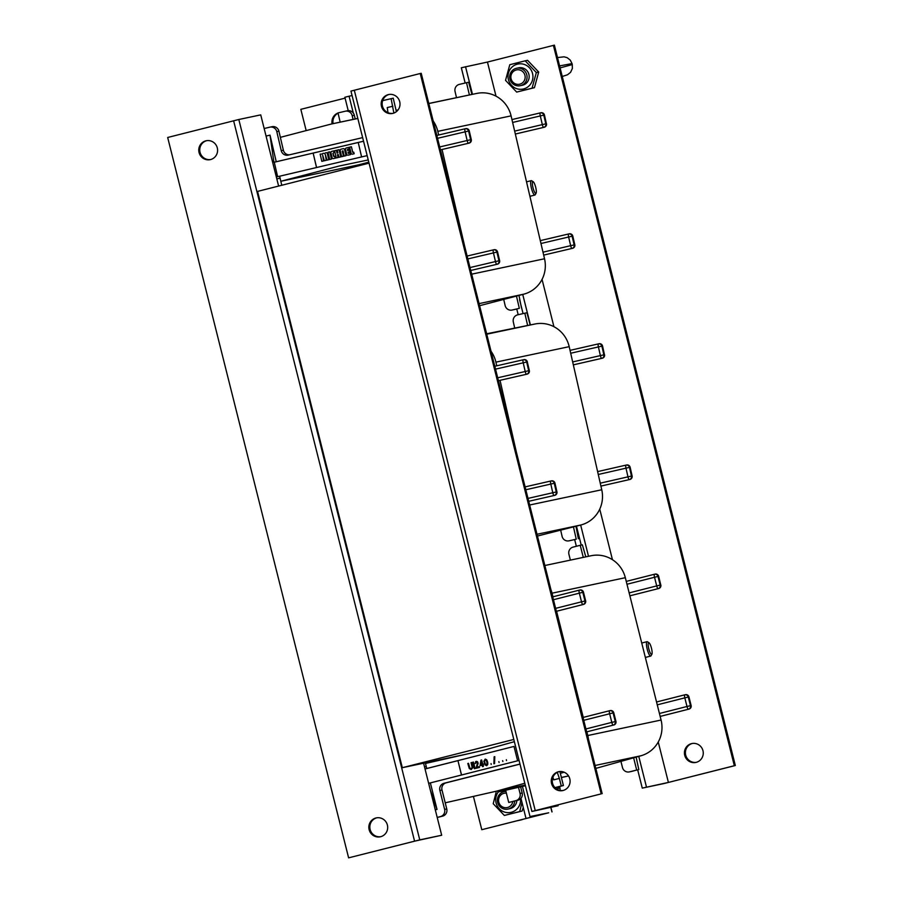 <?xml version="1.0" encoding="UTF-8"?>
<svg xmlns="http://www.w3.org/2000/svg" width="903" height="903" viewBox="0 0 903 903"><rect width="100%" height="100%" fill="white"/><g stroke="black" fill="none" stroke-linecap="round" stroke-linejoin="round"><path stroke-width="1.35" d="M574.669 539.565L576.351 546.27M516.753 308.995L518.187 314.718M369.056 163.161L257.558 191.402L402.32 767.697L466.919 754.039M402.32 767.697L513.807 739.455M289.615 154.785A5.937 5.79 78.1 0 1 283.361 150.203L280.359 137.346L331.491 123.982L357.825 118.474M433.203 120.979A29.709 28.952 78.1 0 1 437.797 131.353L438.655 135.01M382.579 100.831A5.937 5.79 78.1 0 1 383.922 100.335L393.234 98.19L396.101 110.459L397.975 110.064M396.101 110.459L396.394 111.667M428.801 103.461L476.818 93.415A29.709 28.952 78.1 0 1 511.087 115.866L544.532 258.766A29.709 28.952 78.1 0 1 523.796 294.164L479.595 305.711M331.491 123.982L357.814 118.417M396.078 110.335L398.099 109.906M442.041 149.492L465 247.603M280.359 137.346L278.914 131.183A5.937 5.79 -101.9 0 0 271.927 126.725M503.716 299.412L505.149 305.575A5.937 5.79 -101.9 0 0 512.148 310.034L519.327 308.341L516.46 296.071M353.073 119.422L352.204 115.697A5.937 5.79 -101.9 0 0 345.217 111.238L338.027 112.92L340.183 122.142M456.5 97.659L455.056 91.496A5.937 5.79 78.1 0 1 459.334 84.385L466.524 82.704L469.391 94.962M316.524 167.54L313.138 153.092L316.581 167.518M313.206 153.081L358.231 142.482L361.606 156.93M329.708 159.492L331.525 159.063L329.764 151.851L331.457 159.086L329.708 159.492L328.015 152.268L329.764 151.851M325.994 152.742L326.017 152.731A1.196 1.163 78.1 0 1 327.439 153.634L328.861 159.696L327.123 160.102L328.794 159.707L327.371 153.645A1.196 1.163 -101.9 0 0 325.96 152.742L325.69 152.81A1.196 1.163 -101.9 0 0 324.832 153.645L324.549 153.713A1.196 1.163 -101.9 0 0 323.421 153.341L323.014 153.442A1.196 1.163 -101.9 0 0 322.247 154.041L320.136 154.12L321.829 161.344L323.567 160.937L322.653 155.181L324.38 160.745L326.243 160.305L325.34 154.548L326.31 160.294L324.38 160.745M322.687 155.169L323.635 160.926L321.829 161.344M323.511 153.329L323.477 153.329A1.196 1.163 78.1 0 1 324.617 153.702L324.741 153.758M334.268 156.738L332.993 153.307L334.121 152.517L333.681 150.925L334.054 152.528L332.925 153.318L333.636 156.354L335.002 156.558L335.374 158.16L333.512 158.601A1.196 1.163 78.1 0 1 332.101 157.698L330.949 152.799A1.196 1.163 78.1 0 1 331.819 151.365L333.681 150.925M333.546 158.589L333.568 158.589A1.196 1.163 -101.9 0 0 333.546 158.589L335.442 158.149L335.002 156.558M339.043 149.672L340.792 156.885L338.941 157.325L340.736 156.896L339.043 149.672L337.248 150.09L337.903 152.878L337.022 153.081L336.379 150.293L334.595 150.711L336.288 157.946L338.072 157.528L337.417 154.74L338.298 154.537L337.485 154.729L338.14 157.517L336.288 157.946M336.379 150.293L337.09 153.058M343.862 154.481L343.117 154.65L343.49 156.253L341.639 156.693L343.422 156.264L343.05 154.673L343.862 154.481L344.235 156.072L346.018 155.655L344.607 149.593A1.196 1.163 -101.9 0 0 343.196 148.69L341.086 149.187A1.196 1.163 -101.9 0 0 340.217 150.62L341.639 156.693M343.264 148.679L343.242 148.679A1.196 1.163 78.1 0 1 344.664 149.582L346.086 155.643L344.235 156.072M347.723 150.564L347.452 149.379L349.156 148.984L348.784 147.381L349.089 148.995L347.384 149.39L347.655 150.575L349.359 150.18L349.754 151.839L348.05 152.246L348.332 153.431L350.037 153.025L350.409 154.627L348.073 155.181A1.196 1.163 78.1 0 1 346.662 154.278L345.51 149.379A1.196 1.163 78.1 0 1 346.38 147.945L348.716 147.392M348.389 153.408L348.118 152.235L349.822 151.828L349.359 150.18M348.106 155.169L348.129 155.158A1.196 1.163 -101.9 0 0 348.106 155.169L350.466 154.616L350.037 153.025M352.43 154.153L354.168 153.747L353.728 152.155L354.111 153.758L352.452 154.142A1.196 1.163 -101.9 0 0 352.52 154.131L352.452 154.142A1.196 1.163 78.1 0 1 351.041 153.25L349.619 147.178L351.402 146.76L352.723 152.393L353.728 152.155M352.791 152.381L351.402 146.76M313.138 153.092L274.252 162.235L277.627 176.638M391.112 98.641L393.866 113.078M281.759 185.273L279.637 176.209L367.16 155.621M358.581 165.813L358.367 164.888L280.822 181.277L339.099 166.039L368.243 159.944M392.884 106.238L387.252 107.559L387.985 112.672M264.161 128.508L269.794 127.176A5.937 5.79 -101.9 0 1 276.792 131.635L281.239 150.654A5.937 5.79 78.1 0 0 288.226 155.113L362.634 137.617M363.537 141.218L276.25 161.75L270.02 135.134L266.058 136.071M279.637 176.209L276.318 176.92M270.02 135.134L273.902 162.247L276.25 161.75M363.548 141.229L358.231 142.482M276.815 178.896L280.099 178.162L276.803 178.862M358.367 164.888L368.796 162.156M514.021 309.639A5.937 5.79 -101.9 0 0 514.27 309.582L519.327 308.341M521.46 307.889L518.977 295.416M471.93 94.431L468.657 82.252L466.524 82.704M355.206 118.97L354.326 115.245A5.937 5.79 -101.9 0 0 347.339 110.787M359.338 165.621L359.123 164.685M325.34 154.548L327.055 160.113M338.298 154.537L338.941 157.325M342.203 151.049L343.016 150.857L343.58 153.296L342.779 153.487L342.203 151.049L342.835 153.465M491.051 351.29A29.709 28.952 78.1 0 1 495.905 362.148L496.74 365.817M486.649 333.794L535.061 323.985A29.709 28.952 78.1 0 1 569.195 346.662L601.748 489.765A29.709 28.952 78.1 0 1 580.798 525.015L537.454 536.043M500.036 380.31L516.358 452.042M560.673 530.14L562.084 536.314A5.937 5.79 -101.9 0 0 569.048 540.818L576.238 539.17L573.45 526.889M514.71 328.105L513.31 321.931A5.937 5.79 78.1 0 1 517.633 314.854L524.835 313.206L527.623 325.486M570.989 540.4A5.937 5.79 -101.9 0 0 571.08 540.389A5.937 5.79 -101.9 0 0 571.17 540.366L576.238 539.17M578.371 538.73L575.967 526.246M530.174 324.978L526.957 312.754L524.835 313.206M692.33 743.462A9.651 9.414 -101.9 0 0 685.614 754.739A9.651 9.414 -101.9 0 0 696.326 762.324M696.19 762.358A9.651 9.414 78.1 0 1 684.632 754.942A9.651 9.414 78.1 0 1 691.845 743.553A9.651 9.414 78.1 0 1 703.008 750.867A9.651 9.414 78.1 0 1 696.19 762.358M637.687 769.875L642.27 788.127L664.19 783.499L735.324 765.518L554.386 45.15L487.451 62.059L496.018 96.169L487.451 62.059L461.32 67.759L465.158 83.02M642.27 788.127L668.401 782.427L658.242 742.018L668.401 782.427L734.342 765.721L553.404 45.353M734.342 765.721L735.324 765.518M519.609 299.796L523.074 313.612M576.453 526.122L581.216 545.085M646.48 787.066L638.771 756.387M588.508 556.282L580.663 525.049M530.4 324.933L522.735 294.434M472.472 94.318L465.53 66.698M338.094 113.191A9.651 9.414 -101.9 0 0 333.094 123.643M332.112 123.858A9.651 9.414 78.1 0 1 338.038 112.999M548.708 812.79L530.016 816.56L547.726 812.993L481.784 829.699L548.708 812.79M345.081 98.134L300.834 109.342L306.173 130.596M473.601 797.135L481.784 829.699M353.299 113.01L349.077 96.203L352.08 95.56M530.016 816.56L522.442 786.423M366.076 163.917L365.839 162.935M349.077 96.203L344.867 97.264L348.219 110.651M361.629 164.03L361.866 164.978M520.963 798.342L525.806 817.633M210.534 159.571A9.651 9.414 78.1 0 1 198.976 152.155A9.651 9.414 78.1 0 1 206.189 140.766A9.651 9.414 78.1 0 1 217.341 148.081A9.651 9.414 78.1 0 1 210.534 159.571M206.674 140.676A9.651 9.414 -101.9 0 0 199.958 151.952A9.651 9.414 -101.9 0 0 210.67 159.538M380.614 836.72A9.651 9.414 78.1 0 1 369.056 829.304A9.651 9.414 78.1 0 1 376.269 817.904A9.651 9.414 78.1 0 1 387.432 825.229A9.651 9.414 78.1 0 1 380.614 836.72M376.765 817.813A9.651 9.414 -101.9 0 0 370.038 829.089A9.651 9.414 -101.9 0 0 380.75 836.686M423.586 763.204L441.68 835.241L419.76 839.869L348.614 857.85L167.676 137.482L238.81 119.501L260.73 114.873L278.621 186.074M441.68 835.241L415.549 840.941L348.614 857.85M558.325 771.783A9.651 9.414 78.1 0 1 569.883 779.199A9.651 9.414 78.1 0 1 562.671 790.588A9.651 9.414 78.1 0 1 551.507 783.273A9.651 9.414 78.1 0 1 558.325 771.783M559.171 771.602A9.651 9.414 -101.9 0 0 552.455 782.878A9.651 9.414 -101.9 0 0 563.156 790.475M388.234 94.634A9.651 9.414 78.1 0 1 399.792 102.062A9.651 9.414 78.1 0 1 392.591 113.451A9.651 9.414 78.1 0 1 381.427 106.136A9.651 9.414 78.1 0 1 388.234 94.634M389.08 94.465A9.651 9.414 -101.9 0 0 382.364 105.741A9.651 9.414 -101.9 0 0 393.076 113.338M351.064 91.068L420.234 73.504L601.184 793.872L531.89 811.458L558.133 805.736L536.213 810.363L601.184 793.872M420.234 73.504L421.216 73.301L602.166 793.658M557.919 804.866L558.133 805.736M648.817 648.839A6.061 1.366 -104.2 0 1 649.009 642.767A6.061 1.366 -104.2 0 1 651.469 648.219A6.061 1.366 -104.2 0 1 651.898 654.201A6.061 1.366 -104.2 0 1 648.817 648.839M649.009 642.767L647.462 641.785A7.427 1.671 75.8 0 0 647.033 641.683A7.427 1.671 75.8 0 0 647.225 649.234A7.427 1.671 75.8 0 0 650.679 656.086A7.427 1.671 75.8 0 0 651.007 655.792L651.898 654.201M533.007 187.801A6.061 1.366 -104.2 0 1 533.199 181.729A6.061 1.366 -104.2 0 1 535.671 187.192A6.061 1.366 -104.2 0 1 536.1 193.163A6.061 1.366 -104.2 0 1 533.007 187.801M533.199 181.729L531.653 180.747A7.427 1.671 75.8 0 0 531.235 180.656A7.427 1.671 75.8 0 0 531.415 188.196A7.427 1.671 75.8 0 0 534.881 195.048A7.427 1.671 75.8 0 0 535.208 194.766L536.1 193.163M550.932 589.693A29.709 28.952 78.1 0 1 552.038 593.192L552.941 596.815M564.194 772.234L560.334 773.318L559.883 771.523M586.86 731.825L587.785 735.527A29.709 28.952 78.1 0 1 588.463 739.139M437.199 817.418L440.461 816.583A5.937 5.79 78.1 0 0 444.626 809.404L439.874 790.464A5.937 5.79 -101.9 0 1 444.039 783.273L446.161 782.822A5.937 5.79 -101.9 0 0 441.996 790.012L446.759 808.953A5.937 5.79 78.1 0 1 442.594 816.143L437.221 817.497M524.812 783.251L496.74 791.107L445.213 802.812M446.161 782.822L520.004 764.119M544.859 565.515L591.115 555.74A29.709 28.952 78.1 0 1 625.327 577.694L661.075 720.041A29.709 28.952 78.1 0 1 640.927 755.777L595.822 768.397M525.433 785.745L498.264 791.92A29.709 28.952 78.1 0 1 497.846 792.01L498.264 791.92M568.551 775.948L561.406 777.573M496.74 791.107L525.264 785.079M561.373 777.449L568.54 775.925M556.575 611.241L583.236 717.4M556.248 787.348L556.022 787.393A5.937 5.79 -101.9 0 0 556.248 787.348L563.404 785.531L560.334 773.318M620.937 761.376L622.472 767.516A5.937 5.79 -101.9 0 0 629.538 771.851L636.694 770.045L633.624 757.82M518.503 787.326L520.049 793.466A5.937 5.79 78.1 0 1 515.884 800.645L508.728 802.462L505.657 790.238M570.38 560.12L568.913 554.284A5.937 5.79 78.1 0 1 573.078 547.105L580.234 545.288L583.282 557.388M461.478 775.022L457.934 760.631L461.546 775.011M457.934 760.631L513.999 746.431L517.611 760.8M479.211 766.636L479.482 767.437L476.073 768.295L479.414 767.448L479.211 766.636L476.75 767.257L478.105 763.295L477.45 761.737L475.667 761.59L475.17 763.611L476.479 762.155L475.17 763.611M476.344 761.331L477.518 761.726L478.172 763.283L476.818 767.245M471.727 762.504L472.89 767.64L471.152 769.548L472.822 767.652L471.727 762.504L471.039 762.674L472.134 767.313L471.513 768.588L469.955 768.295L468.51 763.317L467.81 763.498L469.289 768.555L471.152 769.548M468.51 763.317L469.797 767.911L470.937 768.735M473.432 762.064L475.125 768.543L474.368 768.724L475.057 768.555L473.432 762.064L472.743 762.245L474.368 768.724M506.515 760.586L506.335 759.716M502.869 761.511L502.644 760.653M499.088 762.471L498.851 761.613M491.198 764.469L491.04 763.588M482.213 765.191L480.057 765.733L482.213 765.191L482.574 766.647L483.274 766.478L483.331 764.04L482.699 764.209L481.638 759.987L480.949 760.168L480.057 765.733M481.638 759.987L482.766 764.186M483.331 764.04L483.331 766.455L482.574 766.647M486.424 765.676L487.722 764.66L487.722 762.245L486.683 759.75L485.238 759.073L487.056 760.428L487.834 763.509L486.875 765.563L485.046 764.988L483.839 761.24L485.238 759.073M493.873 763.78L494.573 763.611L494.776 756.658L494.505 763.622L493.873 763.78L494.144 756.827L494.776 756.658M457.866 760.653L425.031 768.972M514.371 741.679L484.211 750.111L425.482 763.453L426.747 768.498L513.999 746.431M557.275 772.347L559.375 778.42L553.765 779.842L552.884 777.314M554.916 787.597L561.271 785.982L559.375 778.42M561.271 785.982L563.404 785.531M519.078 760.428L430.359 782.901L437.018 809.415L435.302 809.856M444.039 783.273L519.981 764.04M426.747 768.498L425.008 768.871M428.62 783.273L430.359 782.901M425.482 763.453L425.324 762.832M426.25 766.557L424.512 766.918M437.018 809.415L430.347 790.125M629.312 771.907L631.445 771.455A5.937 5.79 -101.9 0 0 631.66 771.41L636.694 770.045M638.816 769.593L636.13 757.12M585.81 556.858L582.367 544.836L580.234 545.288M520.625 786.84L522.171 793.015A5.937 5.79 78.1 0 1 518.006 800.193L508.728 802.462M476.479 762.155L477.371 763.317L476.073 768.295M486.999 762.595L486.875 764.525L485.43 764.378L484.505 761.24L485.001 759.999L486.243 760.371L486.999 762.595M484.572 761.229L484.674 762.155M484.742 762.143L484.911 763.125M484.979 763.114L485.204 764.006M481.344 761.748L480.622 764.728M480.554 764.751L481.31 761.624L482.01 764.378L480.554 764.751M524.936 75.31A7.314 7.134 78.1 0 1 516.11 84.092A7.314 7.134 78.1 0 1 513.028 71.788A7.314 7.134 78.1 0 1 524.936 75.31M526.799 74.859A8.917 8.68 -101.9 0 0 516.539 68.267A8.917 8.68 -101.9 0 0 509.958 79.125A8.917 8.68 -101.9 0 0 520.218 85.706A8.917 8.68 -101.9 0 0 526.799 74.859M562.253 76.484L567.535 74.768L570.594 72.308L572.367 68.47L572.265 64.576L560.097 67.906M559.6 65.908L572.017 63.582L572.265 64.576M512.769 801.525A7.314 7.134 78.1 0 1 504.8 807.654A7.314 7.134 78.1 0 1 498.614 799.527A7.314 7.134 78.1 0 1 506.38 793.15M505.951 791.434A8.917 8.68 -101.9 0 0 497.632 802.474A8.917 8.68 -101.9 0 0 514.733 801.029M517.43 820.714L520.286 820.105A22.282 21.706 -101.9 0 0 523.379 819.202M555.503 787.506L559.691 786.931L559.939 787.924L556.474 788.94M522.25 85.277A8.917 8.68 -101.9 0 0 528.977 74.746A8.917 8.68 -101.9 0 0 518.57 67.838M532.544 73.493A12.777 12.45 -101.9 0 0 511.753 67.341A12.777 12.45 -101.9 0 0 517.137 88.81A12.777 12.45 -101.9 0 0 532.544 73.493M509.789 64.711L525.185 60.817L536.326 72.556L532.059 88.189L516.674 92.083L505.533 80.356L509.789 64.711M516.674 92.083L534.441 87.681L538.696 72.048L527.566 60.309L525.185 60.817M532.059 88.189L534.441 87.681M536.326 72.556L538.696 72.048M509.924 808.636A8.917 8.68 -101.9 0 0 516.843 800.498M498.366 791.897A12.777 12.45 -101.9 0 0 504.664 812.113A12.777 12.45 -101.9 0 0 520.557 798.771M521.979 802.395L519.744 811.537L504.348 815.443L493.219 803.704L496.086 792.382M504.348 815.443L522.115 811.041L523.255 807.496M519.744 811.537L522.115 811.041M428.823 103.552L476.818 93.415M479.075 303.611L523.796 294.164M471.671 274.173L544.532 258.766M437.797 131.353L511.087 115.866M540.965 243.505L568.63 237.004L570.662 245.672L542.985 252.185M514.654 131.116L542.331 124.614L540.299 115.934L512.633 122.447M493.557 249.838L494.02 249.736A2.969 2.89 -101.9 0 1 497.508 251.971L496.921 252.095L498.953 260.764L499.54 260.64L497.508 251.971M470.011 267.559L495.476 261.565L493.444 252.896A2.969 0.666 -103.2 0 1 493.422 249.86L467.122 256.046L493.422 249.86A2.969 2.89 78.1 0 1 496.921 252.095L467.844 258.913M470.745 270.471L496.808 264.331A2.969 0.666 76.8 0 1 495.476 261.565L498.953 260.764A2.969 2.89 78.1 0 1 496.808 264.331L497.395 264.195A2.969 2.89 -101.9 0 0 499.54 260.64L497.372 261.17M497.395 264.195A2.969 0.666 76.8 0 0 497.406 264.195A2.969 2.969 0 0 0 499.619 260.628L497.587 251.948A2.969 2.969 0 0 0 494.076 249.725L493.489 249.849A2.969 2.969 0 0 0 493.422 249.86L493.422 249.86M437.549 138.306L465.113 131.827L467.144 140.507A2.969 0.666 76.8 0 0 468.476 143.261L440.45 149.864L468.476 143.261A2.969 2.89 -101.9 0 0 470.621 139.705L471.208 139.581A2.969 2.89 78.1 0 1 469.063 143.137A2.969 0.666 76.8 0 0 469.075 143.137A2.969 2.969 0 0 0 471.287 139.559L469.041 140.1M439.727 146.952L470.621 139.705L468.589 131.025L469.176 130.901L471.287 139.559L469.255 130.89A2.969 2.969 0 0 0 465.745 128.655A2.969 2.89 78.1 0 1 469.176 130.901M465.226 128.768L465.688 128.666A2.969 2.89 78.1 0 1 465.745 128.655L465.158 128.779A2.969 2.89 -101.9 0 0 465.09 128.79L436.826 135.439L465.09 128.79A2.969 0.666 -103.2 0 0 465.113 131.827L468.589 131.025A2.969 2.89 -101.9 0 0 465.158 128.779A2.969 2.969 0 0 0 465.09 128.79M281.239 150.654L283.361 150.203M276.792 131.635L278.914 131.183M572.57 245.277L574.805 244.736L572.773 236.055L572.107 236.202A2.969 2.89 -101.9 0 0 568.676 233.956L569.262 233.832A2.969 2.89 78.1 0 1 572.694 236.078L572.773 236.055A2.969 2.969 0 0 0 569.262 233.832A2.969 2.89 78.1 0 0 569.206 233.843L568.743 233.945M568.608 233.967A2.969 2.969 0 0 1 568.676 233.956A2.969 2.89 -101.9 0 0 568.608 233.967L540.287 240.627L568.608 233.967A2.969 0.666 76.8 0 0 568.63 237.004L572.107 236.202L574.139 244.882L570.662 245.672A2.969 0.666 -103.2 0 0 571.994 248.438A2.969 2.89 -101.9 0 0 574.139 244.882L574.726 244.747A2.969 2.89 78.1 0 1 572.592 248.302L543.674 255.109M572.694 236.078L574.805 244.736A2.969 2.969 0 0 1 572.592 248.302L572.592 248.302M514.27 309.582L512.148 310.034M544.238 124.208L546.473 123.666A2.969 2.969 0 0 1 544.261 127.244L515.342 134.028L544.261 127.244A2.969 2.89 -101.9 0 0 546.394 123.688L545.807 123.813A2.969 2.89 78.1 0 1 543.662 127.368A2.969 0.666 -103.2 0 1 542.331 124.614L545.807 123.813L543.775 115.132L540.299 115.934A2.969 0.666 76.8 0 1 540.276 112.898A2.969 2.89 78.1 0 1 543.775 115.132L544.362 115.008A2.969 2.89 -101.9 0 0 540.874 112.773L540.412 112.875M540.276 112.898L511.956 119.568L540.276 112.898A2.969 2.969 0 0 1 540.344 112.886L540.931 112.762A2.969 2.969 0 0 1 544.441 114.997L546.394 123.688L544.362 115.008M354.326 115.245L352.204 115.697M486.751 334.2L535.061 323.985M537.014 534.271L580.798 525.015M529.655 505.003L601.748 489.765M495.905 362.148L569.195 346.662M598.271 474.481L625.993 468.16L627.969 476.852L600.247 483.173M572.671 361.934L600.382 355.601L598.407 346.921L570.696 353.242M550.886 480.994L551.394 480.893A2.969 2.89 -101.9 0 1 554.871 483.139L554.284 483.263L556.259 491.954L556.846 491.83L554.871 483.139M527.995 498.4L552.783 492.745L550.807 484.053A2.969 0.666 -102.9 0 1 550.796 481.017L525.106 486.886L550.796 481.017A2.969 2.89 78.1 0 1 554.284 483.263L525.828 489.753M528.729 501.3L554.092 495.499A2.969 0.666 77.1 0 1 552.783 492.745L556.259 491.954A2.969 2.89 78.1 0 1 554.092 495.499L554.69 495.375A2.969 2.89 -101.9 0 0 556.846 491.83L554.679 492.338M554.69 495.375L554.69 495.375A2.969 2.969 0 0 0 556.925 491.819L554.95 483.128A2.969 2.969 0 0 0 551.44 480.881L550.841 481.006A2.969 2.969 0 0 0 550.796 481.017L550.796 481.017M495.533 369.135L523.221 362.814L525.196 371.494A2.969 0.666 77.1 0 0 526.517 374.26L498.433 380.682L526.517 374.26A2.969 2.89 -101.9 0 0 528.673 370.715L529.271 370.591A2.969 2.89 78.1 0 1 527.104 374.135L527.104 374.135A2.969 2.969 0 0 0 529.339 370.58L527.092 371.099M497.7 377.781L528.673 370.715L526.697 362.024L527.284 361.9L529.339 370.58L527.284 361.911M523.311 359.755L523.808 359.654A2.969 2.89 78.1 0 1 527.284 361.9L527.363 361.889A2.969 2.969 0 0 0 523.853 359.642L523.266 359.766A2.969 2.89 -101.9 0 0 523.221 359.778L494.81 366.257L523.221 359.778A2.969 0.666 -102.9 0 0 523.221 362.814L526.697 362.024A2.969 2.89 -101.9 0 0 523.266 359.766A2.969 2.969 0 0 0 523.221 359.778M629.865 476.445L632.111 475.926L630.136 467.235L629.47 467.37A2.969 2.89 -101.9 0 0 626.027 465.113L626.626 464.989A2.969 2.89 78.1 0 1 630.057 467.246L630.136 467.235A2.969 2.969 0 0 0 626.626 464.989A2.969 2.89 78.1 0 0 626.58 465L626.072 465.101M626.027 465.113A2.969 2.969 0 0 0 625.982 465.124L597.617 471.603L625.982 465.124A2.969 2.89 -101.9 0 0 625.982 465.124L625.982 465.124A2.969 0.666 77.1 0 0 625.993 468.16L629.47 467.37L631.445 476.062L627.969 476.852A2.969 0.666 -102.9 0 0 629.278 479.606A2.969 2.89 -101.9 0 0 631.445 476.062L632.032 475.937A2.969 2.89 78.1 0 1 629.876 479.482L600.913 486.096M630.057 467.246L632.111 475.926A2.969 2.969 0 0 1 629.876 479.482L629.876 479.482M571.17 540.366L569.048 540.818M602.29 355.206L604.525 354.687A2.969 2.969 0 0 1 602.29 358.243L573.326 364.846L602.29 358.243A2.969 2.89 -101.9 0 0 604.457 354.698L603.859 354.823A2.969 2.89 78.1 0 1 601.703 358.367A2.969 0.666 -102.9 0 1 600.382 355.601L603.859 354.823L601.883 346.131L598.407 346.921A2.969 0.666 77.1 0 1 598.407 343.885A2.969 2.89 78.1 0 1 601.883 346.131L602.47 346.007A2.969 2.89 -101.9 0 0 598.994 343.761L598.497 343.862M598.407 343.885L570.03 350.364L598.396 343.885A2.969 2.969 0 0 1 598.452 343.874L599.039 343.75A2.969 2.969 0 0 1 602.549 345.996L604.457 354.698L602.47 346.007M542.048 279.399L553.923 326.694L542.048 279.399M599.75 509.134L612.448 559.691L599.75 509.134M551.936 811.932L550.807 807.463M414.567 841.144L233.617 120.776M238.81 119.501L419.76 839.869M354.292 90.21L535.231 810.578M595.088 765.473L640.927 755.777M587.785 735.527L661.075 720.041M552.038 593.192L625.327 577.694M657.26 704.837L684.824 697.861L686.991 706.496L659.427 713.483M629.143 592.899L656.707 585.912L654.528 577.265L626.975 584.252M585.912 728.958L611.805 722.389L609.638 713.754A2.969 0.666 -104.2 0 1 609.559 710.729L583.022 717.456L609.559 710.729A2.969 2.89 78.1 0 1 613.092 712.896L613.69 712.772A2.969 2.89 -101.9 0 0 610.157 710.605M583.744 720.312L613.092 712.896L615.27 721.542L615.857 721.418L613.69 712.783M586.645 731.881L613.182 725.132A2.969 0.666 75.8 0 1 611.805 722.389L615.27 721.542A2.969 2.89 78.1 0 1 613.182 725.132L613.769 725.007A2.969 2.89 -101.9 0 0 615.857 721.418L613.701 721.994M613.769 725.007A2.969 0.666 75.8 0 0 613.78 725.007A2.969 2.969 0 0 0 615.936 721.407L613.758 712.76A2.969 2.969 0 0 0 610.27 710.582L609.672 710.706A2.969 2.969 0 0 0 609.559 710.729A2.969 0.666 -104.2 0 1 609.57 710.729M553.449 599.716L579.342 593.158L581.521 601.804A2.969 0.666 75.8 0 0 582.898 604.547L556.361 611.297L582.898 604.547A2.969 2.89 -101.9 0 0 584.975 600.958L585.562 600.834A2.969 2.89 78.1 0 1 583.485 604.423L583.485 604.423A2.969 2.969 0 0 0 585.641 600.822L583.417 601.398M555.616 608.362L584.975 600.958L582.807 592.312L583.394 592.187L585.641 600.822L583.473 592.176A2.969 2.969 0 0 0 579.974 589.986A2.969 2.89 78.1 0 1 583.394 592.187M582.807 592.312A2.969 2.89 -101.9 0 0 579.274 590.144L552.726 596.86L579.274 590.144A2.969 0.666 -104.2 0 0 579.342 593.158L582.807 592.312M579.861 590.02A2.969 2.89 78.1 0 1 579.974 589.986L579.387 590.11A2.969 2.969 0 0 0 579.274 590.144M439.874 790.464L441.996 790.012M444.626 809.404L446.759 808.953M440.461 816.583L442.594 816.143M684.745 694.836L656.549 701.981L684.745 694.836A2.969 0.666 75.8 0 0 684.745 694.836A2.969 0.666 75.8 0 0 684.824 697.861L688.278 697.003A2.969 2.89 -101.9 0 0 684.756 694.836A2.969 2.969 0 0 1 684.858 694.813L685.456 694.689A2.969 2.89 78.1 0 1 688.876 696.879L688.278 697.003L690.456 705.649L686.991 706.496A2.969 0.666 -104.2 0 0 688.368 709.239A2.969 2.89 -101.9 0 0 690.456 705.649L691.043 705.525A2.969 2.89 78.1 0 1 688.955 709.115L660.161 716.395L688.966 709.115A2.969 0.666 -104.2 0 1 688.955 709.115L660.172 716.418M685.343 694.712A2.969 2.89 78.1 0 1 685.456 694.689A2.969 2.969 0 0 1 688.944 696.868L691.122 705.514L688.876 696.89M631.66 771.41L629.538 771.851M688.887 706.101L691.122 705.514A2.969 2.969 0 0 1 688.966 709.115M658.603 585.505L660.827 584.93A2.969 2.969 0 0 1 658.682 588.53A2.969 0.666 -104.2 0 1 658.671 588.53L629.876 595.799L658.671 588.53A2.969 2.89 -101.9 0 0 660.759 584.941L660.161 585.065A2.969 2.89 78.1 0 1 658.084 588.654A2.969 0.666 -104.2 0 1 656.707 585.912L660.161 585.065L657.994 576.419L654.528 577.265A2.969 0.666 75.8 0 1 654.461 574.252A2.969 2.89 78.1 0 1 657.994 576.419L658.58 576.295A2.969 2.89 -101.9 0 0 655.047 574.127M654.461 574.252L626.253 581.397L654.449 574.252A2.969 2.969 0 0 1 654.573 574.218L655.16 574.094A2.969 2.969 0 0 1 658.659 576.283L660.759 584.941L658.58 576.295M522.171 793.015L520.049 793.466M518.006 800.193L515.884 800.645M440.45 149.864L469.075 143.137M269.918 127.142L272.051 126.702M514.146 309.616L512.024 310.056M544.261 127.244L515.342 134.039M347.463 110.753L345.341 111.204M498.433 380.682L527.104 374.135M571.08 540.389L568.958 540.841M602.29 358.243L573.337 364.857M552.049 811.91L550.92 807.44M531.89 811.458L350.951 91.09M645.352 657.429L650.679 656.086M641.74 643.026L647.033 641.683M529.914 196.312L534.881 195.048M526.528 181.842L531.235 180.656M556.361 611.297L583.485 604.423M658.682 588.53L629.876 595.822M518.706 67.815L516.539 68.267M522.397 85.254L520.218 85.706M572.017 63.571L570.267 60.106L567.14 57.657L564.093 56.833L557.501 57.555M505.906 791.265L504.213 791.626M510.071 808.603L507.904 809.065M560.21 790.452L559.95 787.924"/></g></svg>

